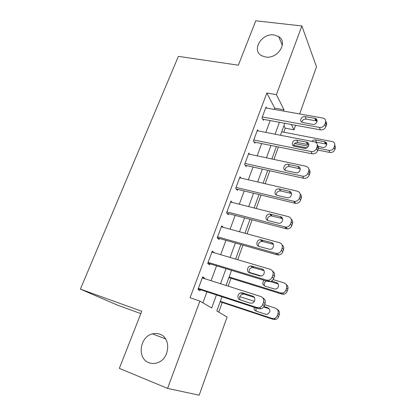 <?xml version="1.0" encoding="UTF-8"?>
<svg xmlns="http://www.w3.org/2000/svg" width="416" height="416" viewBox="0 0 416 416"><rect width="100%" height="100%" fill="white"/><g stroke="black" fill="none" stroke-linecap="round" stroke-linejoin="round"><path stroke-width="0.62" d="M159.765 334.194C171.48 337.745 169.822 359.2 157.253 362.814C154.362 363.766 151.575 363.719 148.892 362.674C136.765 358.478 139.755 336.539 152.511 333.887C155.007 333.242 157.425 333.341 159.765 334.194M273.993 34.954L278.663 36.613C288.439 42.281 277.633 59.259 265.58 56.997L261.711 55.728C251.139 50.419 261.617 32.88 273.993 34.954M140.832 313.612L117.624 305.188L80.382 289.136L178.386 56.363L238.347 65.182L255.767 20.8L301.876 25.958L316.498 66.81L299.681 113.864M295.604 125.278L293.977 129.834L291.309 124.488M283.774 132.189L285.22 128.185L293.977 129.834M218.754 312.125L222.243 302.463M228.145 286.135L230.984 278.273M237.697 259.698L242.954 245.149M247.047 233.828L252.101 219.83M256.199 208.504L261.061 195.042M265.158 183.706L269.833 170.758M273.931 159.422L278.429 146.973M221.972 296.743L216.814 310.986L227.1 317.023L199.165 395.2L167.56 388.393L199.919 301.07L211.687 307.98L216.445 294.934M285.22 128.185L283.93 125.726M274.3 109.398L274.752 108.181L266.833 93.054L190.055 297.752L199.919 301.07M202.904 302.822L206.96 291.829M211.068 280.712L216.564 265.814M220.678 254.675L225.966 240.339M230.084 229.19L235.175 215.4M239.294 204.235L244.192 190.965M248.316 179.79L253.032 167.029M257.156 155.849L261.69 143.572M265.814 132.392L270.176 120.583M266.64 108.051L266.058 106.985L261.997 117.879L263.39 120.297L263.728 119.392M258.237 130.92L257.546 129.797L253.401 140.91L254.873 143.182L255.216 142.256M249.683 154.258L248.862 153.067L244.634 164.408L246.184 166.53L246.537 165.584M240.999 178.09L240.001 176.816L235.685 188.391L237.323 190.351L237.676 189.389M232.196 202.441L230.958 201.053L226.548 212.867L228.27 214.666L228.639 213.684M223.314 227.339L221.723 225.8L217.225 237.864L219.034 239.486L219.409 238.488M214.105 252.736L212.295 251.066L207.698 263.385L209.602 264.831L209.986 263.806M204.474 278.616L204.62 278.221L202.665 276.874L197.969 289.458L199.971 290.716L200.361 289.671M80.382 289.136L141.747 311.272L119.335 368.368L167.56 388.393M266.833 93.054L276.422 94.635L301.876 25.958M283.54 111.025L283.988 109.798L276.422 94.635M220.537 283.717L226.018 268.694M230.116 257.462L235.388 243.006M239.491 231.764L244.566 217.854M248.669 206.601L253.552 193.227M257.66 181.964L262.35 169.099M266.464 157.83L270.977 145.46M275.085 134.191L279.427 122.294M284.814 123.287L280.488 135.236M276.385 146.557L271.882 158.985M267.784 170.305L263.099 183.227M259.002 194.542L254.129 207.979M250.037 219.289L244.972 233.262M240.88 244.561L235.617 259.085M231.53 270.374L226.06 285.47M274.752 108.181L283.988 109.798M211.962 251.956L214.157 252.6M202.426 277.524L204.62 278.221M265.72 107.89L323.726 118.232C325.416 119.163 326.004 120.562 325.489 122.439L324.834 124.342C323.783 126.615 321.968 127.639 319.4 127.416L262.335 116.964M262.766 119.215L320.419 129.865L319.4 127.416M314.766 118.316L315.536 118.55C318.906 119.881 316.28 125.19 312.65 124.363L302.323 122.413C298.891 121.17 301.475 115.794 305.105 116.605L314.766 118.316L315.812 120.812L317.101 121.352M301.834 122.153C302.401 120 303.862 118.981 306.212 119.096L315.812 120.812M325.692 121.42C326.622 122.398 326.882 123.568 326.461 124.925L325.811 126.818C324.771 129.074 322.972 130.088 320.419 129.865M293.576 145.215L306.868 147.867M317.819 150.051L329.815 152.448C332.202 152.693 333.876 151.757 334.838 149.646L335.436 147.867L334.781 144.638M281.731 131.799L332.93 141.731C334.511 142.631 335.067 143.957 334.599 145.72L333.996 147.508C333.024 149.635 331.339 150.576 328.936 150.332L317.933 148.153M308.443 146.271L294.622 143.53M326.768 144.456L325.458 143.848L315.276 142.09M317.252 146.312L322.608 147.368C326.009 148.195 328.432 143.224 325.276 141.924L315.505 139.948C314.08 139.75 312.905 140.218 311.974 141.352M257.202 130.718L315.011 141.986C317.013 142.88 317.741 144.383 317.195 146.51L316.519 148.455C315.453 150.769 313.628 151.793 311.043 151.528L253.75 139.979M254.134 142.038L312.135 153.816L311.043 151.528M306.431 142.121L306.873 142.241C310.653 143.348 308.136 149.24 304.273 148.299L294.226 146.266C290.404 145.246 292.88 139.303 296.728 140.228L306.431 142.121L307.554 144.461L308.792 144.997M293.478 145.917C293.914 143.562 295.396 142.444 297.913 142.563L307.554 144.461M317.403 145.153C318.401 146.177 318.677 147.404 318.24 148.834L317.574 150.769C316.514 153.072 314.704 154.086 312.135 153.816M248.513 154.008L306.077 166.27C308.412 167.086 309.291 168.693 308.719 171.09L308.032 173.077C306.966 175.417 305.141 176.446 302.567 176.166L244.988 163.457M245.294 165.308L303.68 178.272L302.505 176.15M297.924 166.431L298.002 166.447C302.177 167.274 299.848 173.784 295.74 172.739L285.964 170.596C281.772 169.832 284.102 163.301 288.179 164.341L297.924 166.431L299.12 168.61L300.279 169.114M284.97 170.196C285.251 167.627 286.738 166.4 289.442 166.52L299.12 168.61M308.911 169.354C309.993 170.425 310.305 171.725 309.842 173.254L309.166 175.23C308.105 177.549 306.296 178.568 303.737 178.287L303.68 178.272M239.642 177.778L297.3 191.178C299.733 192.005 300.659 193.679 300.066 196.201L299.364 198.234C298.418 200.408 296.748 201.464 294.356 201.401L236.044 187.418M236.226 189.041L295.043 203.252L293.79 201.302M289.234 191.256C293.275 192.015 291.476 198.411 287.388 197.766L277.186 195.354C273.151 194.558 275.132 188.162 279.162 188.916L289.234 191.256L290.514 193.263L291.559 193.716M276.318 195.005C276.344 192.358 277.742 191.001 280.509 190.923L290.514 193.263M300.206 194.038C301.402 195.161 301.756 196.544 301.267 198.188L300.576 200.205C299.634 202.368 297.976 203.414 295.604 203.351L295.043 203.252M230.594 202.036L288.47 216.658C290.914 217.542 291.829 219.274 291.221 221.853L290.508 223.933C289.666 225.95 288.148 227.022 285.958 227.141L226.918 211.879M226.892 213.226L286.218 228.769L284.882 227.001M280.363 216.616C284.201 217.396 282.823 223.564 278.85 223.304L268.221 220.641C264.378 219.825 265.944 213.637 269.88 214.022L280.363 216.616L281.72 218.447L282.615 218.821M267.519 220.371C267.259 217.688 268.523 216.185 271.315 215.857L281.72 218.447M291.262 219.222C292.614 220.386 293.03 221.868 292.51 223.662L291.798 225.722C290.966 227.729 289.458 228.79 287.284 228.909L286.218 228.769M221.348 226.803L279.448 242.689C281.897 243.636 282.812 245.43 282.183 248.071L281.455 250.193C280.701 252.065 279.334 253.136 277.347 253.406L275.782 253.266L217.599 236.855M217.23 237.869L277.202 254.836L275.782 253.266M271.294 242.523C274.945 243.329 273.936 249.278 270.114 249.366L259.064 246.48C255.398 245.632 256.604 239.647 260.416 239.694L271.294 242.523L273.426 244.447M258.575 246.298C258.008 243.589 259.126 241.94 261.934 241.348L272.74 244.171M282.069 244.915C283.624 246.121 284.118 247.712 283.556 249.688L282.833 251.794C282.09 253.651 280.732 254.717 278.756 254.982L277.202 254.836M211.916 252.091L270.223 269.298C272.688 270.312 273.593 272.168 272.948 274.872L272.199 277.04C271.523 278.777 270.291 279.838 268.502 280.223L266.479 280.108L208.083 262.356M207.792 263.141L267.992 281.481L266.479 280.108M262.028 269.006C265.512 269.844 264.805 275.584 261.149 275.98L259.62 275.876L249.704 272.88C246.199 272.002 247.104 266.209 250.765 265.954L262.028 269.006L263.983 270.613M249.486 272.802C248.596 270.078 249.558 268.284 252.377 267.415L263.562 270.457M272.605 271.144C274.409 272.366 275.012 274.082 274.409 276.286L273.671 278.444C273 280.16 271.778 281.216 270.005 281.601L267.992 281.481M228.899 277.623L281.887 294.096L283.764 294.221C285.412 293.873 286.546 292.9 287.154 291.299L287.83 289.297C288.371 287.284 287.82 285.693 286.182 284.528M273.099 279.578L283.998 282.87C286.302 283.832 287.16 285.568 286.582 288.085L285.901 290.103C285.282 291.71 284.144 292.692 282.48 293.041L280.592 292.921L229.143 276.957M249.293 272.386L261.175 275.974M278.143 283.972L270.296 281.538M269.755 281.372L268.46 280.982M266.49 281.024C264.316 282.131 263.687 283.774 264.597 285.958M264.118 280.301C262.096 282.656 262.356 284.58 264.888 286.068L274.165 288.933L275.595 289.037C278.996 288.694 279.609 283.343 276.354 282.537L271.492 281.065M202.275 277.919L260.796 296.504C263.266 297.58 264.17 299.504 263.505 302.271L262.74 304.491C262.127 306.098 261.019 307.143 259.412 307.616L256.963 307.554L198.364 288.402M198.162 288.948L258.575 308.719L256.963 307.554M252.554 296.072C255.887 296.941 255.434 302.505 251.956 303.165L250.094 303.098L240.141 299.863C236.782 298.953 237.427 293.327 240.932 292.812L242.611 292.895L252.554 296.072L254.27 297.346M240.256 299.9C239.013 297.17 239.808 295.225 242.642 294.07L244.306 294.164L254.181 297.32M262.85 297.939C264.966 299.14 265.699 300.992 265.06 303.482L264.3 305.682C263.697 307.278 262.6 308.313 261.004 308.786L258.575 308.719M220.152 301.772L273.322 319.405L275.59 319.478C277.072 319.046 278.086 318.094 278.637 316.607L279.323 314.564C279.9 312.291 279.224 310.58 277.295 309.431M264.649 304.673L275.428 308.152C277.737 309.166 278.595 310.96 277.997 313.534L277.3 315.593C276.744 317.086 275.72 318.048 274.227 318.484L271.95 318.406L220.319 301.309M239.798 296.65L254.358 301.35M269.303 308.828L263.63 306.977M255.793 307.809L256.214 311.163L265.507 314.226L267.244 314.298C270.587 312.218 270.754 310.019 267.743 307.7L263.952 306.472M254.145 307.268C253.854 309.145 254.54 310.44 256.199 311.158M326.461 124.925L325.489 122.439M325.811 126.818L324.834 124.342M305.105 116.605L306.212 119.096M328.936 150.332L329.815 152.448M333.996 147.508L334.838 149.646M334.599 145.72L335.436 147.867M325.458 143.848L324.553 141.69M316.462 142.1L315.505 139.948M318.24 148.834L317.195 146.51M317.574 150.769L316.519 148.455M296.728 140.228L297.913 142.563M309.842 173.254L308.719 171.09M309.166 175.23L308.032 173.077M288.179 164.341L289.442 166.52M301.267 198.188L300.066 196.201M300.576 200.205L299.364 198.234M279.453 188.968L280.795 190.98M292.51 223.662L291.221 221.853M291.798 225.722L290.508 223.933M270.535 214.12L271.96 215.956M283.556 249.688L282.183 248.071M282.833 251.794L281.455 250.193M261.43 239.814L262.943 241.467M274.409 276.286L272.948 274.872M273.671 278.444L272.199 277.04M252.122 266.063L253.724 267.53M280.592 292.921L281.887 294.096M285.901 290.103L287.154 291.299M286.582 288.085L287.83 289.297M277.67 283.78L276.354 282.537M265.06 303.482L263.505 302.271M264.3 305.682L262.74 304.491M242.611 292.895L244.306 294.164M271.95 318.406L273.322 319.405M277.3 315.593L278.637 316.607M277.997 313.534L279.323 314.564M269.136 308.766L267.743 307.7M278.663 36.613L282.339 45.297M152.511 333.887L165.578 338.926M315.536 118.55L316.576 121.046M326.175 144.082L325.276 141.924M306.873 142.241L307.991 144.581M303.737 178.287L302.567 176.166M298.002 166.447L299.198 168.626M295.604 203.351L294.356 201.401M279.162 188.916L280.509 190.923M287.284 228.909L285.958 227.141M269.88 214.022L271.315 215.857M278.756 254.982L277.347 253.406M260.416 239.694L261.934 241.348M270.005 281.601L268.502 280.223M250.765 265.954L252.377 267.415M282.48 293.041L283.764 294.221M261.004 308.786L259.412 307.616M240.932 292.812L242.642 294.07M274.227 318.484L275.59 319.478"/></g></svg>

